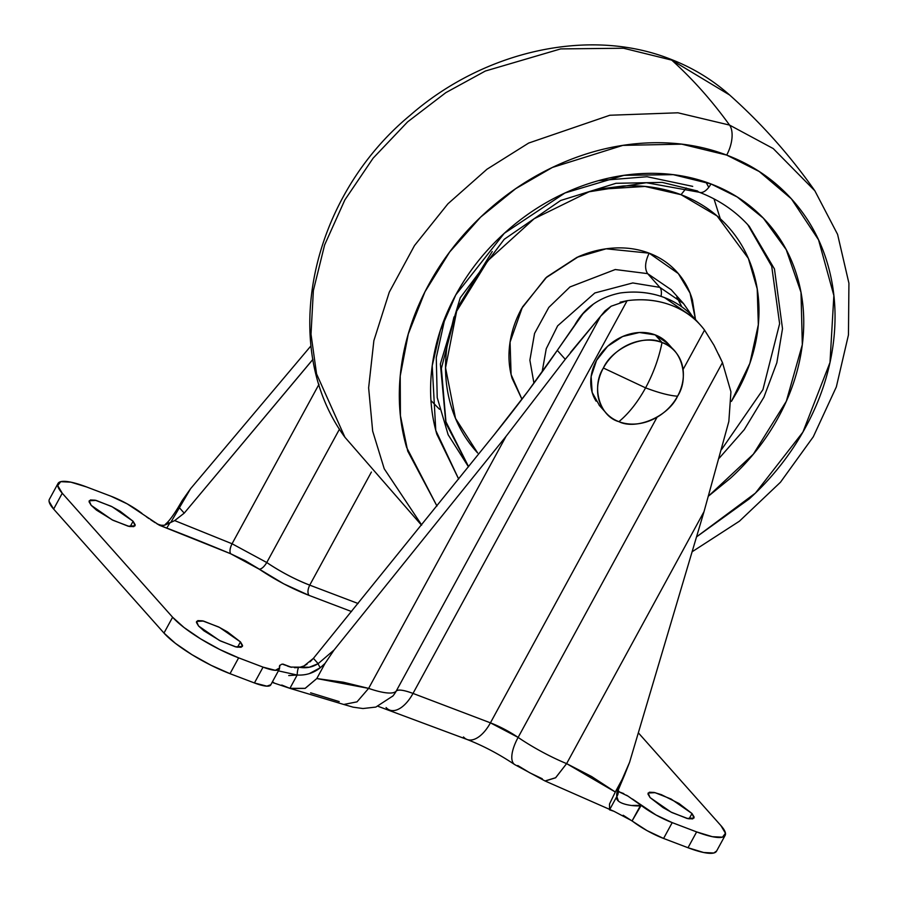 <?xml version="1.0" encoding="UTF-8"?>
<svg xmlns="http://www.w3.org/2000/svg" width="898" height="898" viewBox="0 0 898 898"><rect width="100%" height="100%" fill="white"/><g stroke="black" fill="none" stroke-linecap="round" stroke-linejoin="round"><path stroke-width="1.35" d="M599.527 405.604L592.175 392.448L591.131 376.565L596.564 360.356L607.632 346.28L622.673 336.503L639.387 332.507L655.214 334.887L662.039 342.542A46.202 38.333 -41.7 0 1 678.012 355.372A46.202 38.333 -41.7 0 1 677.563 396.198A46.202 38.333 -41.7 0 1 618.902 421.667C628.836 413.406 637.726 402.136 645.583 387.857L603.377 368.012C591.041 386.948 599.583 416.459 618.902 421.667A46.202 38.333 -41.7 0 1 602.928 408.837A46.202 38.333 -41.7 0 1 603.377 368.012L645.583 387.857C658.975 392.909 669.639 395.692 677.563 396.198C689.889 377.261 681.358 347.751 662.039 342.542C658.84 358.369 653.351 373.478 645.583 387.857C653.351 373.478 658.84 358.381 662.039 342.542C644.652 333.798 612.391 347.807 603.377 368.012A46.202 38.333 -41.7 0 1 662.039 342.542L655.214 334.887A46.202 38.333 138.3 0 0 603.636 350.332A46.202 38.333 138.3 0 0 596.115 401.17M671.188 347.717A46.202 38.333 138.3 0 0 655.214 334.887L668.258 343.833M677.563 396.198C669.627 395.692 658.975 392.909 645.583 387.857C637.726 402.136 628.836 413.406 618.902 421.667C636.289 430.411 668.55 416.403 677.563 396.198M689.092 818.853L692.01 813.521L693.974 818.044L687.06 818.448L670.986 812.061L650.073 797.581L663.072 807.616L671.973 812.567L688.025 818.662L692.717 818.886L694.12 817.079L692.01 813.521L679.011 803.486L661.355 794.651L654.07 792.44L649.366 792.216L647.963 794.023L650.073 797.581L648.109 793.046L655.024 792.653L671.098 799.029L692.01 813.521L689.092 818.853M237.543 647.245L240.462 641.913L242.426 646.448L235.512 646.841L219.438 640.465L198.525 625.973L203.835 630.755L220.425 640.959L236.466 647.054L241.169 647.278L242.572 645.471L240.462 641.913L227.463 631.878L218.562 626.927L202.51 620.832L197.818 620.608L196.415 622.415L198.525 625.973L196.561 621.438L203.476 621.046L219.539 627.421L240.462 641.913L237.543 647.245M130.188 526.598L133.095 521.267L135.059 525.801L128.145 526.194L112.082 519.819L91.169 505.327L96.468 510.109L113.058 520.312L129.11 526.408L133.802 526.632L135.205 524.825L133.095 521.267L120.096 511.231L111.195 506.281L95.154 500.186L90.451 499.962L89.048 501.769L91.169 505.327L89.194 500.792L96.108 500.399L112.183 506.775L133.095 521.267L130.188 526.598M716.626 851.001L713.82 852.999L703.695 852.516L688.003 847.734L663.588 838.451L647.043 830.639L623.19 815.238M542.269 778.768L529.73 772.774L517.764 765.523M339.219 701.596L310.629 692.818M273.688 682.424L272.128 682.357M270.837 684.736L266.863 686.151L254.426 682.963L230.011 673.68L211.142 665.328L191.959 654.676L175.402 643.338L163.975 633.056L53.633 509.065L49.076 501.387M716.447 851.315A56.248 12.46 28.6 0 1 688.003 847.734L696.635 831.907L688.003 847.734L663.588 838.451L672.209 822.624A32.148 7.117 -151.4 0 1 641.161 805.405L632.091 820.884A32.148 7.117 28.6 0 0 663.588 838.451L672.209 822.624L696.635 831.907A56.248 12.46 -151.4 0 0 725.079 835.499A56.248 12.46 -151.4 0 0 720.914 825.61L638.355 732.835L720.914 825.61L725.461 833.277L722.452 837.172L712.327 836.689L696.635 831.907L672.209 822.624L655.967 814.98L632.417 799.007M627.859 796.055L626.445 795.19M632.641 805.45L641.161 805.405L628.028 796.156L619.261 791.89A779.778 172.764 -151.4 0 0 623.784 793.619L619.564 792.115L618.093 790.386M309.462 673.556L320.35 667.685L325.065 663.375L316.792 678.551L343.44 682.233L368.629 688.384L506.057 436.327L334.09 649.984L318.15 663.656L309.282 667.225L290.537 667.079L282.96 664.093L291.491 667.304L282.32 664.15M279.862 665.272L279.536 667.977L275.327 670.323L263.058 667.135L238.632 657.852L219.763 649.501L200.591 638.848L184.034 627.511L172.607 617.229L62.254 493.238L57.708 485.56L60.716 481.676L70.841 482.159L86.534 486.941L110.959 496.212L127.202 503.868L159.384 525.229L230.584 553.718L245.3 560.745L283.824 583.88L308.968 595.363L351.556 611.549L308.968 595.363C307.408 592.905 307.666 589.492 309.731 585.137L358.1 603.512L309.731 585.137L371.402 472.034L309.731 585.137C307.666 589.492 307.408 592.905 308.968 595.363C291.996 588.751 275.462 580.041 259.342 569.253C261.789 568.894 264.259 566.649 266.762 562.518A51.983 11.517 28.6 0 0 309.731 585.137C295.038 579.401 280.715 571.869 266.762 562.518L339.511 429.087L266.762 562.518L232.054 543.761L319.003 384.288L232.054 543.761L174.683 520.593L184.213 513.151L312.942 359.38M312.931 359.335L184.213 513.151L179.488 507.841L184.213 513.151L174.683 520.593L232.054 543.761C229.955 548.117 229.473 551.428 230.584 553.718C229.428 551.406 229.922 548.094 232.054 543.761L266.762 562.518C264.27 566.649 261.801 568.894 259.342 569.253L230.584 553.718A779.778 172.764 -151.4 0 0 159.384 525.229L164.379 525.296L170.732 522.456L190.578 488.703L304.602 353.408M620.091 302.222L627.141 300.684C642.946 298.563 657.673 300.1 671.345 305.298C685.028 310.495 696.085 318.768 704.548 330.105L683.064 369.516L704.548 330.105L713.989 345.259L722.475 362.601L518.124 737.415L490.42 722.845L413.013 693.424L627.141 300.684L413.013 693.424C403.786 690.012 398.196 689.237 396.22 691.09L600.571 316.276L565.257 359.312L506.057 436.327L368.629 688.384A64.982 14.402 28.6 0 0 396.22 691.09L600.571 316.276L605.039 310.854L611.145 306.218L627.141 300.684A104.471 86.668 -41.7 0 1 700.496 325.155A104.471 86.668 -41.7 0 1 704.548 330.105L713.989 345.259M657.067 417.2L490.42 722.845L657.067 417.2M620.215 292.995L620.282 292.984C636.076 290.862 650.814 292.4 664.486 297.597L694.48 318.386M49.469 499.176A56.248 12.46 28.6 0 0 53.633 509.065L62.254 493.238A56.248 12.46 -151.4 0 1 58.089 483.349A56.248 12.46 -151.4 0 1 86.534 486.941L110.959 496.212A32.148 7.117 -151.4 0 1 142.007 513.432M172.607 617.229L163.975 633.056L53.633 509.065L62.254 493.238L172.607 617.229L163.975 633.056A56.248 12.46 28.6 0 0 230.011 673.68L238.632 657.852A56.248 12.46 -151.4 0 1 172.607 617.229M281.714 664.228L279.66 665.575L279.536 667.977A32.148 7.117 -151.4 0 1 279.334 669.145A32.148 7.117 -151.4 0 1 263.058 667.135L254.426 682.963L230.011 673.68L238.632 657.852L263.058 667.135L254.426 682.963A32.148 7.117 28.6 0 0 270.702 684.983M693.638 317.443A104.471 86.668 138.3 0 0 620.282 292.984C599.527 297.148 584.34 307.857 574.72 325.121L557.288 350.366L565.257 359.312L506.057 436.327L334.09 649.984L325.065 663.375L316.792 678.551L305.208 688.351L289.908 688.351L272.116 682.379M288.729 675.554L297.171 675.027L289.908 688.351L281.759 685.039M278.391 670.862L297.171 675.027A8.037 2.178 -86.8 0 1 298.54 667.517A8.037 2.178 93.2 0 0 297.171 675.027L297.272 675.027M609.551 809.828L616.814 796.504A8.037 7.521 -13.3 0 0 618.071 790.588A8.037 7.521 166.7 0 1 616.814 796.504C616.264 793.428 617.667 788.579 621.034 781.956A8.037 4.367 26.1 0 0 621.326 781.496A8.037 4.367 -153.9 0 1 621.034 781.956L629.588 762.279L624.638 774.828L615.31 792.002L623.582 776.826L617.454 790.554L616.814 796.504L609.551 809.828L609.518 803.991L615.31 792.002L566.616 763.626L704.043 511.568L728.839 421.476L730.927 391.786L722.475 362.601L518.124 737.415A64.982 14.402 28.6 0 0 566.616 763.626L591.681 776.568L615.31 792.002L609.495 804.058L609.551 809.828L613.929 811.276L545.007 780.957L514.666 764.568C499.052 754.129 483.191 745.767 467.072 739.481L378.114 706.333M182.395 500.242L178.04 507.639A8.037 1.033 30.7 0 1 179.488 507.841A8.037 1.033 -149.3 0 0 178.04 507.639A8.037 1.033 30.7 0 0 178.029 507.752L190.578 488.703L310.977 345.842M718.568 354.317L722.475 362.601L730.927 391.786L728.839 421.476L704.043 511.568L629.588 762.279L704.043 511.568L566.616 763.626A64.982 14.402 -151.4 0 1 518.124 737.415A33.495 7.42 28.6 0 0 490.42 722.845L413.013 693.424A33.495 7.42 28.6 0 0 396.22 691.09A64.982 14.402 -151.4 0 1 368.629 688.384L316.792 678.551L305.096 688.384L290.615 688.553L289.908 688.351L297.171 675.027C305.937 675.509 313.66 673.062 320.35 667.685L325.065 663.375L334.09 649.984L318.15 663.656L313.424 658.346L310.034 661.871M307.049 664.161L304.018 665.934L313.424 658.346L494.035 434.958C518.314 404.751 539.395 376.554 557.288 350.366L528.013 391.191L494.035 434.958M565.257 359.312L557.288 350.366L582.959 313.761L593.331 304.153M570.511 352.42L600.571 316.276L611.145 306.218M299.663 667.337L304.018 665.934L299.663 667.337C306.353 668.438 312.515 667.214 318.15 663.656A8.037 2.615 48.7 0 0 320.35 667.685A8.037 2.615 -131.3 0 1 318.15 663.656L313.424 658.346M290.537 667.079L287.584 666.136M160.574 525.431L162.819 525.554M166.759 528.058L169.924 522.838M392.92 695.961L375.847 707.074L362.96 708.533L353.105 707.164L343.754 704.47L357.011 701.854L368.629 688.384M392.639 696.287A32.148 31.318 -140.4 0 0 396.22 691.09A32.148 31.318 39.6 0 1 393.391 695.378M389.912 710.15A32.148 16.467 -69.2 0 0 413.013 693.424A32.148 16.467 110.8 0 1 389.912 710.15A32.148 16.467 110.8 0 1 386.084 707.534M467.319 739.57A32.148 16.467 -69.2 0 0 490.42 722.845A32.148 16.467 110.8 0 1 467.319 739.57A32.148 16.467 110.8 0 1 463.491 736.955M514.509 764.456A32.148 12.808 -55.7 0 1 518.124 737.415A32.148 12.808 124.3 0 0 514.509 764.456M545.221 781.013L555.559 777.803L566.616 763.626L555.682 777.713L545.019 780.957M613.929 811.276L632.091 820.884L640.285 805.854C631.35 806.393 614.602 803.486 616.814 796.504L618.318 800.814M164.379 525.296L169.823 522.883A8.037 5.871 -131.3 0 0 165.726 523.938A8.037 5.871 48.7 0 1 169.823 522.883L174.683 520.593L170.732 522.456L190.578 488.703L182.373 500.287M146.34 516.754L148.922 518.573M150.853 519.897L155.141 522.692M157.217 523.949L159.35 525.173M279.66 665.575L279.345 666.642M298.54 667.517L294.522 667.708M621.382 792.968L619.564 792.115M708.601 495.988L753.355 454.164L786.322 401.271L802.318 344.686L801.005 292.366L786.21 249.655L763.367 218.192L737.224 196.988L710.958 183.933A16.074 8.239 110.8 0 1 699.396 192.295A16.074 8.239 -69.2 0 0 710.958 183.933L673.242 174.661L623.964 175.334L564.954 192.98L504.238 233.334L455.791 294.858L440.447 330.161L432.207 365.767L435.777 430.423L458.676 479.049M749.28 226.352L774.458 268.951L782.506 328.702L776.837 362.77L763.929 397.174L744.262 429.659L719.208 458.193L744.262 429.659L763.929 397.174L776.837 362.77L782.506 328.702L774.458 268.951L749.28 226.352C735.765 211.221 719.096 199.85 699.284 192.251L646.336 182.709L589.066 191.79L534.119 218.753L487.917 260.633L455.802 312.56L441.367 368.449L445.947 421.779L468.599 466.691L445.857 423.149L440.379 363.982L460.259 297.743L504.216 239.306L560.644 200.49L615.961 183.304L662.196 182.395L697.488 190.982A16.074 8.239 110.8 0 0 699.396 192.295M721.521 449.584L762.93 389.631L779.621 323.729L771.708 266.268L747.787 224.713L771.708 266.268L779.621 323.729L762.93 389.631L721.521 449.584M596.968 189.433L645.022 186.447L681.032 194.686C699.003 201.522 714.28 211.748 726.875 225.387C739.481 239.025 748.438 255.032 753.748 273.407C759.068 291.783 760.337 311.135 757.564 331.441C754.78 351.758 748.169 371.491 737.729 390.652L731.432 401.372L749.841 363.387L758.327 324.728L757.216 288.92L748.348 258.388L717.109 215.98L681.032 194.686L686.364 188.052L681.032 194.686C663.072 187.862 643.799 184.966 623.201 185.987L597.395 189.321M533.94 383.199L529.876 360.177L534.568 333.394L548.813 307.397L569.972 286.945L615.265 269.523L647.615 273.632L659.839 287.371L683.49 303.524L659.839 287.371A12.056 6.174 110.8 0 1 661.018 296.362A12.056 6.174 -69.2 0 0 659.839 287.371L632.776 282.949L594.835 292.973L557.624 325.851L546.242 348.738L542.123 371.974L546.242 348.738L557.624 325.851L594.835 292.973L632.776 282.949L659.839 287.371L647.615 273.632L671.255 289.785L647.615 273.632C644.495 268.715 645.011 261.902 649.153 253.169L678.338 273.587L690.057 293.118L695.49 319.52L692.437 300.033C689.271 289.089 683.939 279.57 676.441 271.443C668.943 263.327 659.839 257.232 649.153 253.169C645.011 261.902 644.495 268.715 647.615 273.632L615.265 269.535L569.961 286.956L548.801 307.408L534.557 333.416L529.876 360.188L533.951 383.21M421.521 525.195L344.933 437.27L316.567 373.927L311.011 334.213L313.368 290.548L324.616 244.941L344.854 199.928L373.13 158.16L407.58 121.903L445.801 92.674L485.369 71.021L560.678 48.907L623.538 48.234L671.715 60.11A24.111 12.359 -69.2 0 0 669.493 58.763A24.111 12.359 110.8 0 1 671.715 60.11L623.538 48.234L560.678 48.907L485.369 71.021L445.801 92.674L407.58 121.903L373.13 158.16L344.854 199.928L324.616 244.952L313.368 290.548L311.011 334.213L316.567 373.927L344.933 437.27C278.144 346.471 310.225 197.829 410.195 115.258C483.876 50.816 588.965 27.153 669.627 58.819C692.066 67.361 712.047 79.417 729.58 94.975L671.715 60.11A1205.397 617.667 110.8 0 1 729.546 125.08A1205.397 617.667 -69.2 0 0 671.715 60.11L729.58 94.975C761.706 123.621 790.139 155.567 814.856 190.803L773.223 148.563L729.546 125.08L677.945 112.8L609.854 115.247L528.675 143.051L486.985 169.228L447.945 203.79L414.506 245.547L389.272 292.187L373.871 340.668L368.629 387.846L372.67 431.119L384.232 468.778L421.678 524.993L384.232 468.778L372.67 431.119L368.629 387.846L373.871 340.668L389.272 292.187L414.506 245.547L447.945 203.79L486.985 169.228L528.675 143.051L609.854 115.247L677.945 112.8L729.546 125.08A24.111 12.359 110.8 0 1 726.684 155.085A24.111 12.359 -69.2 0 0 729.546 125.08L773.223 148.563L814.856 190.803L837.587 234.378L848.924 283.24L848.453 334.92L836.341 386.903L813.296 436.787L780.463 482.248L739.424 521.188L692.122 551.765M436.967 506.034L407.703 451.054L400.418 415.662L400.216 376.049L408.287 333.966L424.979 291.76L449.64 252.035L480.621 217.125L515.665 188.692L552.371 167.455L622.83 145.386L681.739 144.163L726.684 155.085L759.225 171.518L791.385 198.828L818.549 239.845L833.86 295.521L829.988 362.5L802.902 432.129L755.42 493.103L696.534 536.881L749.246 498.906C772.213 477.938 790.97 454.13 805.484 427.493C820.009 400.867 829.202 373.422 833.063 345.191C836.914 316.949 835.151 290.054 827.765 264.517C820.379 238.969 807.919 216.721 790.408 197.762C772.897 178.792 751.648 164.57 726.684 155.085C701.708 145.588 674.903 141.558 646.279 142.984C617.656 144.41 589.38 151.178 561.452 163.301C533.524 175.424 508.077 191.981 485.1 212.949C462.133 233.929 443.376 257.726 428.862 284.363C414.337 311 405.144 338.434 401.283 366.676C397.432 394.918 399.195 421.802 406.581 447.35L436.956 506.045M439.504 409.275L430.984 400.553M681.818 306.802L676.823 297.137M521.962 399.251L511.097 374.545L510.064 342.149L522.445 307.049L546.86 276.921L577.01 257.311L606.161 248.802L649.153 253.169C638.456 249.105 626.984 247.388 614.726 247.994C602.468 248.6 590.356 251.507 578.402 256.693L545.715 277.953L521.626 308.53C515.407 319.935 511.478 331.688 509.817 343.777C508.167 355.866 508.93 367.383 512.085 378.316L521.951 399.262M453.973 316.96L446.968 346.909C444.184 367.215 445.453 386.567 450.774 404.942C456.083 423.317 465.041 439.324 477.646 452.962L455.499 418.367L445.554 367.765L457.284 307.958L492.25 251.541M487.805 249.824L489.197 248.263L487.805 249.824M524.544 216.721L526.8 215.116L524.544 216.721M458.665 479.072L436.832 434.217C430.501 412.339 428.986 389.317 432.297 365.127C435.597 340.948 443.466 317.454 455.903 294.645C468.341 271.836 484.392 251.451 504.07 233.491C523.747 215.52 545.535 201.354 569.455 190.971C593.365 180.588 617.588 174.784 642.104 173.572C666.619 172.349 689.563 175.806 710.958 183.933C732.341 192.06 750.526 204.239 765.534 220.47C780.53 236.713 791.194 255.773 797.514 277.639C803.845 299.517 805.36 322.55 802.049 346.729C798.749 370.908 790.88 394.413 778.443 417.222C766.005 440.031 749.953 460.416 730.276 478.376L708.589 496.022M169.823 522.883L174.683 520.593M605.948 412.822L599.134 405.166M674.982 351.387L668.168 343.732M58.022 483.472L49.401 499.288M279.345 669.111L270.725 684.938M725.146 835.376L716.514 851.203M699.621 324.167L693.761 317.589M343.754 704.47L290.615 688.553M178.04 507.639C172.798 516.148 168.689 521.592 165.715 523.949M165.703 523.961C164.626 526.004 161.629 525.891 156.69 523.635M618.049 790.509L624.649 774.783M720.286 218.786L714 198.873M708.758 187.323L705.951 182.126M691.819 315.456L683.49 303.524L671.255 289.785M468.487 466.837L448.147 434.755L437.225 397.601L436.271 357.662L445.184 317.207M598.596 180.633L647.076 176.726L692.706 186.369"/></g></svg>
